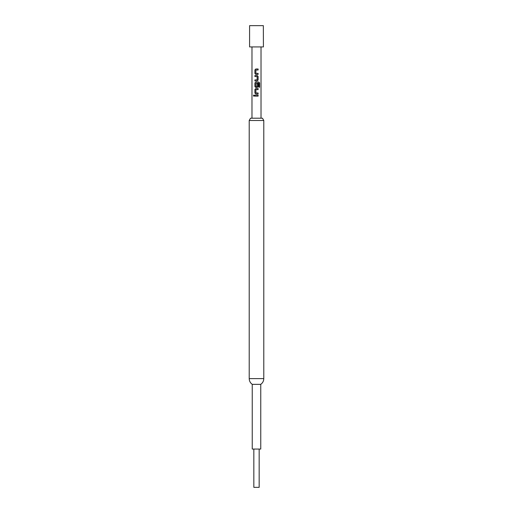 <?xml version="1.0" encoding="UTF-8"?>
<svg xmlns="http://www.w3.org/2000/svg" width="513" height="513" viewBox="0 0 513 513"><rect width="100%" height="100%" fill="white"/><g stroke="black" fill="none" stroke-linecap="round" stroke-linejoin="round"><path stroke-width="0.77" d="M253.909 95.014L253.467 95.636L253.909 96.258M254.403 95.636L253.871 95.008L253.396 95.636L253.877 96.258L254.403 95.636M258.077 69.999L258.077 68.992M258.077 74.385L258.077 73.385M257.193 80.926L258.077 79.983L258.077 76.463L257.193 75.526L254.903 75.526L254.903 76.533L257.141 76.597L257.141 79.848L254.903 79.919L254.903 80.926L257.205 80.926L258.11 79.983L258.11 76.463L257.205 75.526M254.935 75.526L254.935 76.533M259.533 87.223L259.533 83.003L258.808 82.061M258.077 86.517L257.205 87.46L258.077 86.517L258.077 83.638M258.077 89.602L258.077 88.595M258.077 93.994L258.077 92.988M258.077 96.136L258.077 95.129M259.161 449.055L259.161 487.35L253.839 487.35L253.839 449.055M256.5 384.346L260.758 384.346L260.758 449.055L252.242 449.055L252.242 384.346L256.5 384.346M250.543 118.202L262.457 118.202L263.785 120.504L249.215 120.504L250.543 118.202M263.349 25.65L249.587 25.65L249.587 46.927L263.413 46.927L263.349 25.65M256.5 96.136L254.903 96.136L254.903 95.129L258.11 95.129L258.11 96.136L256.5 96.136M254.903 93.052L254.903 89.538L255.807 88.595L258.11 88.595L258.11 89.602L255.872 89.666L255.872 92.917L258.11 92.988L258.11 93.994L255.807 93.994L254.903 93.052L255.82 93.994M257.205 87.46L255.807 87.46L254.903 86.517L254.903 83.003L255.807 82.061L258.866 82.061L259.604 83.003L259.604 87.223L258.808 87.223L258.751 83.177L255.872 83.247L255.872 86.492L257.141 86.492L257.141 83.638L258.11 83.638L258.11 86.517M254.903 73.449L254.903 69.928L255.807 68.992L258.11 68.992L258.11 69.999L255.872 70.063L255.872 73.314L258.11 73.385L258.11 74.385L255.807 74.385L254.903 73.449L255.82 74.385M254.935 95.129L254.935 96.136M254.903 89.538L254.935 93.052M255.82 88.595L254.935 89.538M255.82 82.061L254.903 83.003M254.935 83.003L254.903 86.517M254.935 86.517L255.82 87.46M254.935 79.919L254.935 80.926M254.903 69.928L254.935 73.449M255.82 68.992L254.935 69.928M252.242 384.346C250.286 382.942 249.28 381.037 249.215 378.626L263.785 378.626L263.785 120.504M260.758 384.346C262.714 382.942 263.72 381.037 263.785 378.626M251.979 46.927L251.979 118.202M261.021 46.927L261.021 118.202M249.215 378.626L249.215 120.504"/></g></svg>
